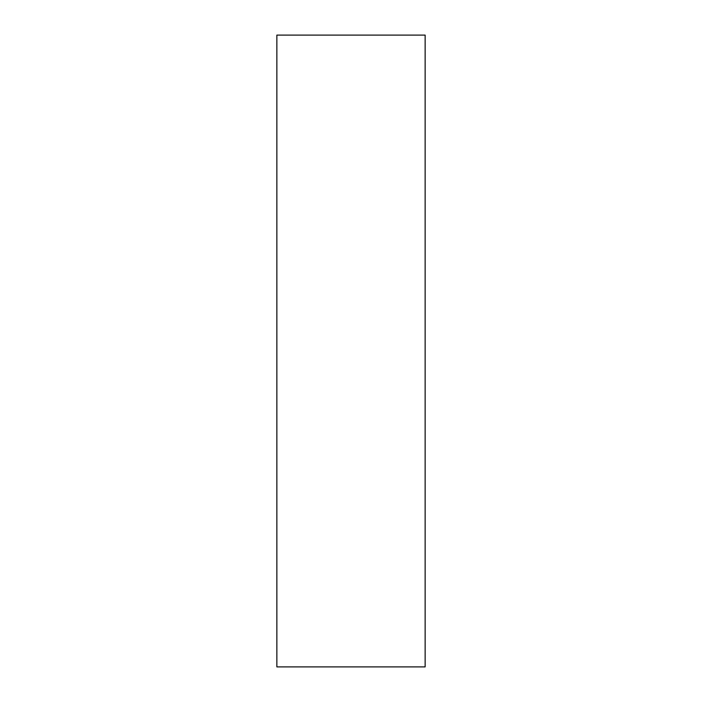 <?xml version="1.0" encoding="UTF-8"?>
<svg xmlns="http://www.w3.org/2000/svg" width="702" height="702" viewBox="0 0 702 702"><rect width="100%" height="100%" fill="white"/><g stroke="black" fill="none" stroke-linecap="round" stroke-linejoin="round"><path stroke-width="1.05" d="M425.14 183.38L425.14 207.555C425.14 217.839 425.14 217.839 425.14 207.555L425.14 183.38M425.14 486.389L425.14 510.565C425.14 520.84 425.14 520.84 425.14 510.565L425.14 486.389M425.14 666.9L276.86 666.9L425.14 666.9L425.14 35.1L425.14 666.9M276.86 35.1L425.14 35.1L276.86 35.1L276.86 666.9L276.86 35.1"/></g></svg>
